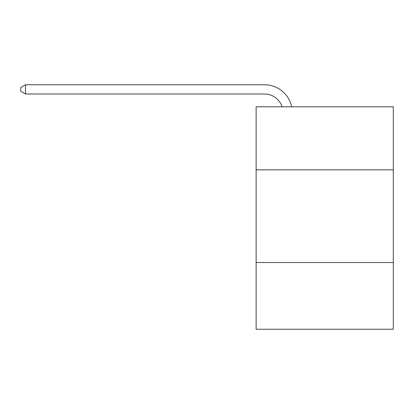 <?xml version="1.0" encoding="UTF-8"?>
<svg xmlns="http://www.w3.org/2000/svg" width="414" height="414" viewBox="0 0 414 414"><rect width="100%" height="100%" fill="white"/><g stroke="black" fill="none" stroke-linecap="round" stroke-linejoin="round"><path stroke-width="0.62" d="M393.3 169.833L393.3 106.807L256.126 106.807L256.126 169.833L393.3 169.833L393.3 329.254L256.126 329.254L256.126 169.833M393.3 262.517L256.126 262.517M264.463 84.746L25.518 84.746L264.463 84.746A27.805 27.805 139.5 0 1 291.673 106.807M282.089 106.807A18.537 18.537 -40.5 0 0 264.463 94.014L25.518 94.014L20.7 91.235L20.7 87.525L25.518 84.746L25.518 94.014"/></g></svg>
